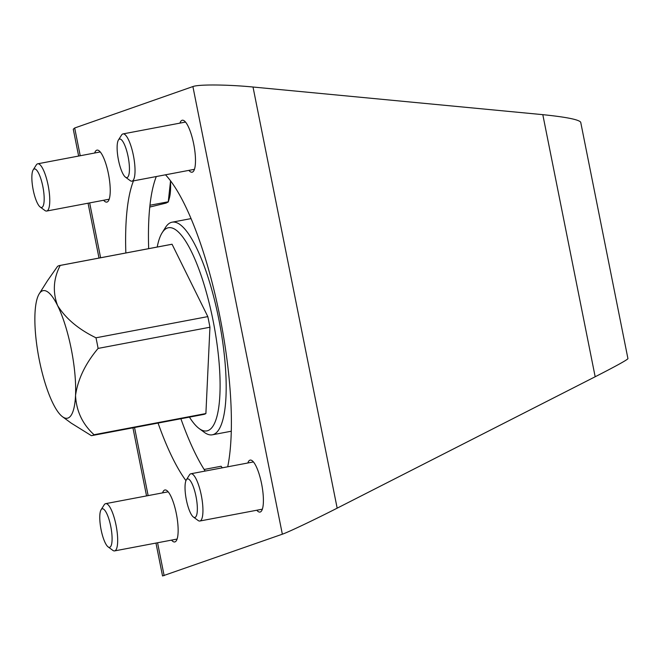 <?xml version="1.0" encoding="UTF-8"?>
<svg xmlns="http://www.w3.org/2000/svg" width="661" height="661" viewBox="0 0 661 661"><rect width="100%" height="100%" fill="white"/><g stroke="black" fill="none" stroke-linecap="round" stroke-linejoin="round"><path stroke-width="0.99" d="M595.173 376.762C615.821 366.194 626.744 360.171 627.95 358.683L580.697 122.186C578.664 119.542 566.031 117.038 542.805 114.659L595.173 376.762L337.168 508.16C314.314 519.819 288.179 532.229 282.346 534.204L162.54 575.962L155.963 543.069M78.634 156.054L73.272 129.217L74.685 127.994L192.896 86.558C198.672 84.286 227.334 84.509 253.014 87.021L542.805 114.659M247.834 462.989A26.448 6.817 79.3 0 1 249.924 460.163A26.448 6.817 79.3 0 1 250.18 460.097A26.448 6.817 79.3 0 1 261.797 484.81A26.448 6.817 79.3 0 1 260.021 512.068A26.448 6.817 79.3 0 1 256.782 510.234M162.573 492.875A26.448 6.817 79.3 0 1 164.663 490.049A26.448 6.817 79.3 0 1 164.919 489.983A26.448 6.817 79.3 0 1 176.537 514.696A26.448 6.817 79.3 0 1 174.76 541.954A26.448 6.817 79.3 0 1 171.521 540.12M94.663 153.013A26.448 6.817 79.3 0 1 96.746 150.196A26.448 6.817 79.3 0 1 97.01 150.13A26.448 6.817 79.3 0 1 108.627 174.843A26.448 6.817 79.3 0 1 106.851 202.101A26.448 6.817 79.3 0 1 103.612 200.266M179.924 123.128A26.448 6.817 79.3 0 1 182.015 120.31A26.448 6.817 79.3 0 1 182.271 120.236A26.448 6.817 79.3 0 1 193.888 144.957A26.448 6.817 79.3 0 1 192.111 172.207A26.448 6.817 79.3 0 1 188.872 170.373M227.715 466.798A168.299 43.386 -100.7 0 0 219.89 316.594A168.299 43.386 -100.7 0 0 165.49 174.801M133.481 180.866A168.299 43.386 -100.7 0 0 125.846 252.973M158.062 423.065A168.299 43.386 -100.7 0 0 185.956 480.63M156.302 176.545A168.299 43.386 -100.7 0 0 148.675 248.652M180.891 418.744A168.299 43.386 -100.7 0 0 205.166 471.07M62.514 416.744L71.14 423.081L91.383 435.665A86.558 22.309 79.3 0 0 91.912 435.591A86.558 22.309 79.3 0 0 94.052 434.731C82.501 424.147 76.329 411.059 75.536 395.468A64.918 16.732 79.3 0 1 62.514 416.744A64.918 16.732 79.3 0 1 52.963 403.375A64.918 16.732 79.3 0 1 34.992 313.413A64.918 16.732 79.3 0 1 39.23 293.798A64.918 16.732 79.3 0 1 57.557 305.506A64.918 16.732 79.3 0 1 75.536 395.468C77.824 379.307 85.343 363.624 98.101 348.413L209.942 327.236A86.558 22.309 79.3 0 0 207.818 316.611L172.058 244.248A86.558 22.309 79.3 0 0 171.538 244.322L59.697 265.507A86.558 22.309 79.3 0 1 60.217 265.433L172.058 244.248M60.217 265.433C53.417 278.554 52.533 291.906 57.557 305.506C65.679 318.528 78.485 329.294 95.977 337.796A86.558 22.309 79.3 0 1 98.101 348.413M94.052 434.731L205.893 413.546A86.558 22.309 79.3 0 1 203.753 414.414L91.912 435.591M95.977 337.796L207.818 316.611M47.237 281.074L57.557 266.366A86.558 22.309 79.3 0 1 59.697 265.507M157.219 247.032A103.389 26.647 79.3 0 1 162.119 232.796A103.389 26.647 79.3 0 1 213.825 324.411A103.389 26.647 79.3 0 1 199.201 428.584A103.389 26.647 79.3 0 1 189.434 417.124M205.893 413.546L209.942 327.236M162.119 232.796L165.498 227.434A108.197 27.886 79.3 0 1 172.075 222.195A108.197 27.886 79.3 0 1 219.609 323.312A108.197 27.886 79.3 0 1 212.346 434.806A108.197 27.886 79.3 0 1 204.299 432.335L199.201 428.584M187.352 478.961A19.615 5.057 -100.7 0 0 186.344 479.861A19.615 5.057 -100.7 0 0 186.22 499.129A19.615 5.057 -100.7 0 0 193.384 517.018A19.615 5.057 -100.7 0 0 196.548 499.476A19.615 5.057 -100.7 0 0 187.352 478.961M193.384 517.018L198.077 520.463A24.044 6.197 -100.7 0 0 199.862 521.017A24.044 6.197 -100.7 0 0 201.481 496.237A24.044 6.197 -100.7 0 0 190.913 473.763A24.044 6.197 -100.7 0 0 190.682 473.83A24.044 6.197 -100.7 0 0 189.451 474.928L186.344 479.861M102.091 508.846A19.615 5.057 -100.7 0 0 101.083 509.747A19.615 5.057 -100.7 0 0 100.959 529.015A19.615 5.057 -100.7 0 0 108.123 546.903A19.615 5.057 -100.7 0 0 111.288 529.362A19.615 5.057 -100.7 0 0 102.091 508.846M108.123 546.903L112.816 550.349A24.044 6.197 -100.7 0 0 114.601 550.902A24.044 6.197 -100.7 0 0 116.22 526.123A24.044 6.197 -100.7 0 0 105.653 503.657A24.044 6.197 -100.7 0 0 105.421 503.715A24.044 6.197 -100.7 0 0 104.19 504.814L101.083 509.747M222.294 467.823L221.113 466.253L204.142 469.467M34.174 168.993A19.615 5.057 -100.7 0 0 33.174 169.885A19.615 5.057 -100.7 0 0 33.05 189.153A19.615 5.057 -100.7 0 0 40.214 207.042A19.615 5.057 -100.7 0 0 43.378 189.5A19.615 5.057 -100.7 0 0 34.174 168.993M40.214 207.042L44.907 210.495A24.044 6.197 -100.7 0 0 46.691 211.041A24.044 6.197 -100.7 0 0 48.311 186.27A24.044 6.197 -100.7 0 0 37.743 163.796A24.044 6.197 -100.7 0 0 37.512 163.862A24.044 6.197 -100.7 0 0 36.281 164.961L33.174 169.885M149.758 207.058L166.068 203.084L168.299 201.944L169.381 198.06A38.47 9.915 -100.7 0 0 170.488 181.37L168.266 201.787L149.948 205.257M170.488 181.37A38.47 9.915 -100.7 0 0 170.455 180.742M119.443 139.107A19.615 5.057 -100.7 0 0 118.435 140A19.615 5.057 -100.7 0 0 118.311 159.268A19.615 5.057 -100.7 0 0 125.474 177.156A19.615 5.057 -100.7 0 0 128.639 159.615A19.615 5.057 -100.7 0 0 119.443 139.107M125.474 177.156L130.167 180.61A24.044 6.197 -100.7 0 0 131.952 181.155A24.044 6.197 -100.7 0 0 133.572 156.376A24.044 6.197 -100.7 0 0 123.004 133.91A24.044 6.197 -100.7 0 0 122.772 133.976A24.044 6.197 -100.7 0 0 121.541 135.075L118.435 140M253.014 87.021L337.168 508.16M192.896 86.558L282.346 534.204M74.685 127.994L80.229 155.748M89.656 202.91L100.612 257.757M134.538 427.518L148.138 495.61M157.566 542.764L164.135 575.64M88.053 203.208L99.01 258.063M132.935 427.824L146.544 495.907M39.23 293.798L47.253 281.082M212.346 434.806L231.3 431.22M172.075 222.195L191.029 218.609M253.419 461.932L190.913 473.763M262.367 509.177L199.862 521.017M168.158 491.817L105.653 503.657M177.107 539.062L114.601 550.902M100.241 151.956L37.743 163.796M109.189 199.209L46.691 211.041M185.51 122.07L123.004 133.91M194.458 169.315L131.952 181.155"/></g></svg>
